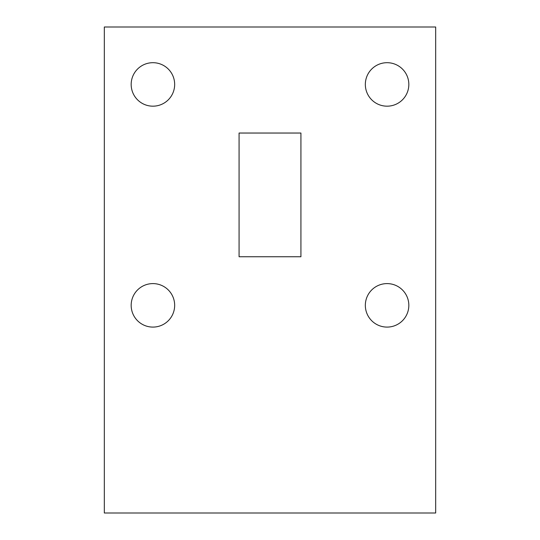 <?xml version="1.0" encoding="UTF-8"?>
<svg xmlns="http://www.w3.org/2000/svg" width="540" height="540" viewBox="0 0 540 540"><rect width="100%" height="100%" fill="white"/><g stroke="black" fill="none" stroke-linecap="round" stroke-linejoin="round"><path stroke-width="0.81" d="M131.173 84.436A21.742 21.742 0 0 0 152.921 106.178A21.742 21.742 0 0 0 174.663 84.436A21.742 21.742 0 0 0 152.921 62.694A21.742 21.742 0 0 0 131.173 84.436M365.337 84.436A21.742 21.742 0 0 0 387.079 106.178A21.742 21.742 0 0 0 408.827 84.436A21.742 21.742 0 0 0 387.079 62.694A21.742 21.742 0 0 0 365.337 84.436M131.173 305.343A21.742 21.742 0 0 0 152.921 327.091A21.742 21.742 0 0 0 174.663 305.343A21.742 21.742 0 0 0 152.921 283.601A21.742 21.742 0 0 0 131.173 305.343M365.337 305.343A21.742 21.742 0 0 0 387.079 327.091A21.742 21.742 0 0 0 408.827 305.343A21.742 21.742 0 0 0 387.079 283.601A21.742 21.742 0 0 0 365.337 305.343M104.321 27L104.321 513L435.679 513L435.679 27L104.321 27M239.072 133.036L239.072 256.743L300.929 256.743L300.929 133.036L239.072 133.036"/></g></svg>
